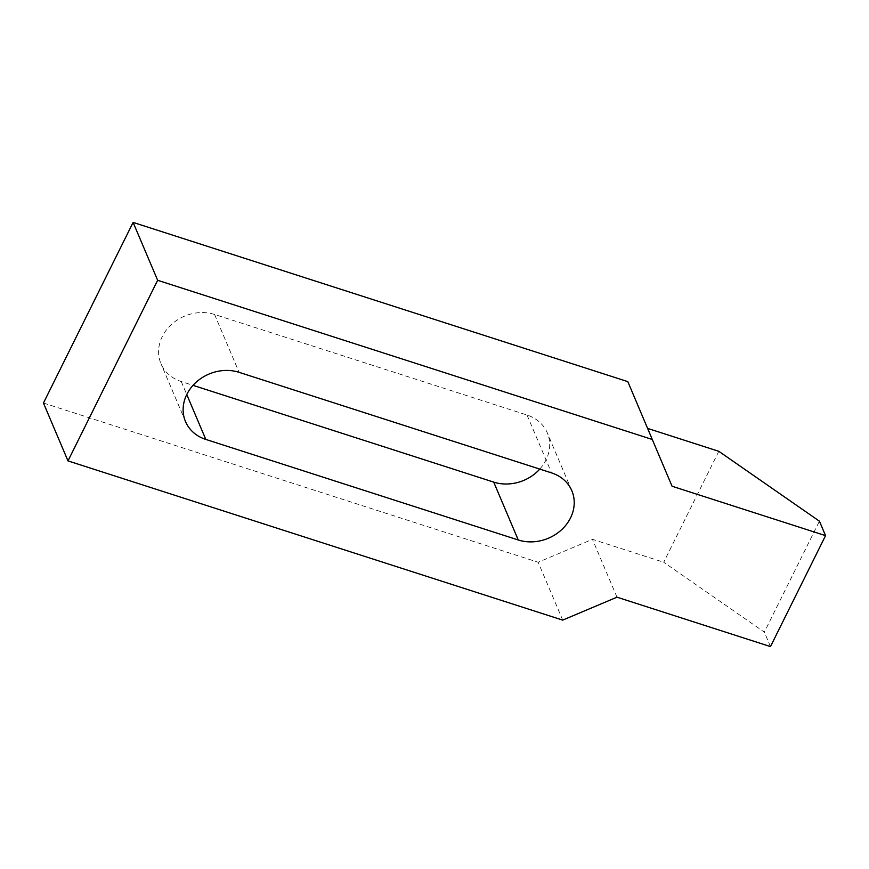 <?xml version="1.0" encoding="UTF-8"?>
<svg xmlns="http://www.w3.org/2000/svg" width="869" height="869" viewBox="0 0 869 869"><rect width="100%" height="100%" fill="white"/><g stroke="black" fill="none" stroke-linecap="round" stroke-linejoin="round"><path stroke-width="0.65" stroke-dasharray="4.34 3.26" d="M539.779 469.097A40.126 34.543 157 0 0 545.993 460.027A40.126 34.543 157 0 0 547.307 432.903A40.126 34.543 157 0 0 527.016 415.024L214.567 314.459A40.126 34.543 157 0 0 162.286 336.542A40.126 34.543 157 0 0 160.971 363.676A40.126 34.543 157 0 0 181.263 381.556L193.027 385.336M718.793 451.304L663.71 562.254L764.34 632.121L819.413 521.172M43.45 403.031L538.161 562.254L592.452 539.323L663.71 562.254M647.655 428.417L627.82 381.632M770.477 646.59L764.34 632.121M616.99 597.188L592.452 539.323M562.699 620.118L538.161 562.254M672.063 486.238L647.524 428.374M214.567 314.459L239.105 372.334M527.016 415.024L551.543 472.888M181.263 381.556L186.759 394.526M571.845 490.768L547.307 432.903M185.499 421.541L160.971 363.676"/><path stroke-width="1.3" d="M186.824 394.407A40.126 34.543 -23 0 1 239.105 372.334L551.543 472.888A40.126 34.543 -23 0 1 571.845 490.768A40.126 34.543 -23 0 1 570.531 517.902A40.126 34.543 -23 0 1 518.25 539.975L205.801 439.421A40.126 34.543 -23 0 1 185.499 421.541A40.126 34.543 -23 0 1 186.824 394.407M825.55 535.63L672.063 486.238L627.82 381.632L133.109 222.41L43.45 403.031L67.988 460.896L562.699 620.118L616.99 597.188L770.477 646.59L825.55 535.63L819.413 521.172L718.793 451.304L647.655 428.417M193.027 385.336L493.711 482.11A40.126 34.543 157 0 0 539.779 469.097M67.988 460.896L157.647 280.285L133.109 222.41M157.647 280.285L652.358 439.497M518.25 539.975L493.711 482.11M186.759 394.526L205.801 439.421"/></g></svg>
